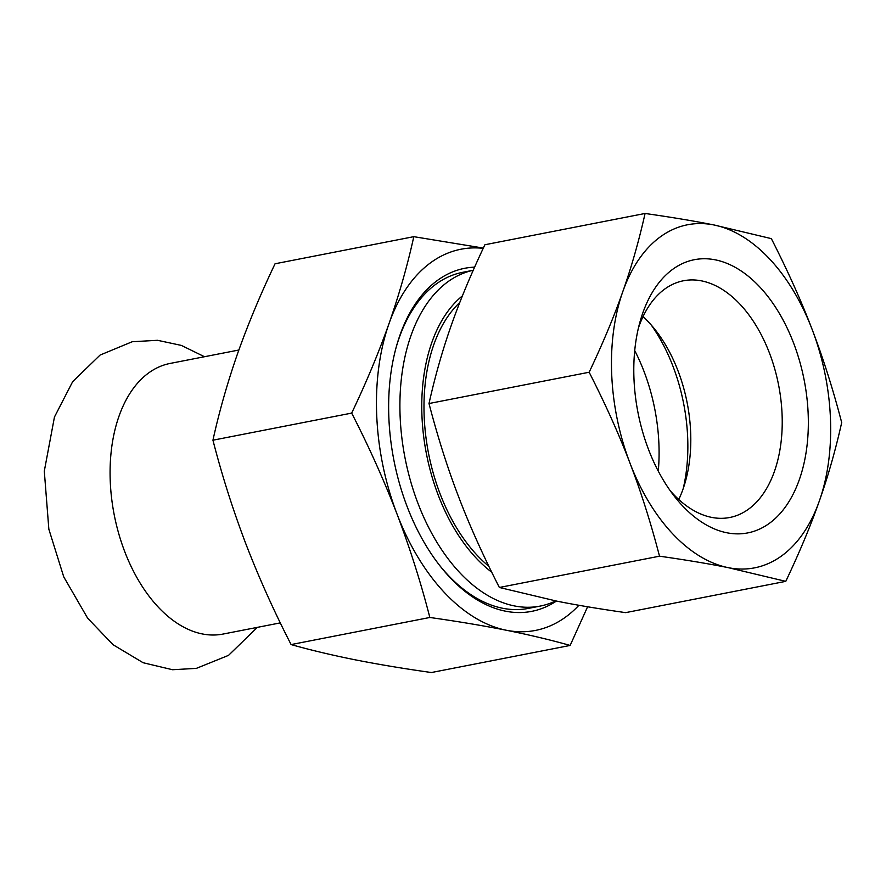 <?xml version="1.0" encoding="UTF-8"?>
<svg xmlns="http://www.w3.org/2000/svg" width="886" height="886" viewBox="0 0 886 886"><rect width="100%" height="100%" fill="white"/><g stroke="black" fill="none" stroke-linecap="round" stroke-linejoin="round"><path stroke-width="1.33" d="M238.866 350.014L170.112 363.437A137.884 83.871 78.9 0 0 118.979 416.276A137.884 83.871 78.9 0 0 131.084 566.409A137.884 83.871 78.9 0 0 222.973 634.077L280.319 622.88M396.396 346.515A171.219 104.149 -101.1 0 1 399.154 337.954A171.219 104.149 -101.1 0 1 462.647 272.334L473.235 270.263A171.219 104.149 78.9 0 0 410.96 335.639A171.219 104.149 78.9 0 0 425.989 522.075A171.219 104.149 78.9 0 0 540.095 606.102A171.219 104.149 78.9 0 0 555.666 600.918M540.095 606.102L528.289 608.416A171.219 104.149 -101.1 0 1 438.991 564.615M678.754 499.516A120.607 73.361 78.9 0 0 685.21 482.239A120.607 73.361 78.9 0 0 655.518 330.179A120.607 73.361 78.9 0 0 643.026 316.612M651.276 325.062A140.021 85.178 -101.1 0 1 683.217 488.585M670.325 490.855A120.607 73.361 78.9 0 0 673.194 494.011A120.607 73.361 78.9 0 0 729.721 517.502A120.607 73.361 78.9 0 0 782.028 430.452A120.607 73.361 78.9 0 0 740.02 304.252A120.607 73.361 78.9 0 0 683.483 280.762A120.607 73.361 78.9 0 0 638.485 327.798M658.276 471.142A142.413 86.629 78.9 0 0 634.73 350.601M491.73 572.212A155.681 94.702 -101.1 0 1 431.803 342.572A155.681 94.702 -101.1 0 1 462.403 295.88M459.768 302.514A152.115 92.532 78.9 0 0 433.797 344.698A152.115 92.532 78.9 0 0 488.862 566.32M682.508 505.806A139.168 84.657 -101.1 0 1 674.523 496.481A139.168 84.657 -101.1 0 1 640.246 321.009A139.168 84.657 -101.1 0 1 759.634 286.809A139.168 84.657 -101.1 0 1 799.36 479.559A139.168 84.657 -101.1 0 1 682.508 505.806M771.341 238.633L713.85 224.944C694.314 221.035 671.389 217.214 645.074 213.471C638.895 241.036 631.452 267.129 622.758 291.749C614.12 316.357 602.923 343.192 589.157 372.242C605.492 404.304 619.104 434.594 629.979 463.112C640.921 491.619 650.767 522.64 659.516 556.186C685.83 559.93 708.756 563.762 728.292 567.671L785.782 581.349C799.549 552.299 810.756 525.464 819.384 500.856C828.089 476.236 835.52 450.143 841.7 422.567C832.951 389.032 823.105 357.999 812.163 329.503C801.287 300.974 787.687 270.684 771.341 238.633M589.157 372.242L429.001 403.529C435.17 375.952 442.612 349.859 451.317 325.24C459.945 300.631 471.142 273.807 484.908 244.746L645.074 213.471M785.782 581.349L625.627 612.636C599.313 608.892 576.387 605.06 556.851 601.151L499.361 587.473C483.014 555.411 469.403 525.121 458.538 496.603C447.596 468.096 437.75 437.075 429.001 403.529M499.361 587.473L659.516 556.186M728.292 567.671A174.775 106.32 78.9 0 0 819.384 500.856A174.775 106.32 78.9 0 0 812.163 329.503A174.775 106.32 78.9 0 0 713.85 224.944A174.775 106.32 78.9 0 0 622.758 291.749A174.775 106.32 78.9 0 0 629.979 463.112A174.775 106.32 78.9 0 0 728.292 567.671M474.619 267.14A174.775 106.32 78.9 0 0 399.929 335.273A174.775 106.32 78.9 0 0 396.74 345.274A174.775 106.32 78.9 0 0 439.788 565.633A174.775 106.32 78.9 0 0 556.408 601.062M483.213 248.346A194.2 118.126 78.9 0 0 388.998 323.656A194.2 118.126 78.9 0 0 397.028 514.057A194.2 118.126 78.9 0 0 506.26 630.234A194.2 118.126 78.9 0 0 578.901 605.282M483.346 248.08L413.795 236.673C407.538 265.191 399.276 294.185 388.998 323.656C378.499 353.182 366.051 382.996 351.664 413.097C368.72 446.256 383.837 479.913 397.028 514.057C409.974 548.257 420.916 582.733 429.843 617.476C457.209 621.33 482.682 625.582 506.26 630.234C529.606 634.93 550.904 640.002 570.141 645.44L587.606 606.766M413.795 236.673L275.059 263.773C260.672 293.875 248.235 323.689 237.725 353.204C227.458 382.686 219.196 411.68 212.939 440.198L351.664 413.097M570.141 645.44L431.416 672.529C404.038 668.686 378.566 664.434 354.987 659.782C331.652 655.086 310.355 650.014 291.106 644.576C274.062 611.418 258.945 577.761 245.754 543.605C232.796 509.417 221.854 474.94 212.939 440.198M291.106 644.576L429.843 617.476M204.489 356.726L181.386 345.418L157.542 340.302L132.213 341.741L100.074 355.076L72.674 381.644L54.456 417.018L44.3 471.13L48.852 529.219L63.748 576.875L87.648 618.184L113.054 644.72L143.133 662.728L172.526 669.727L196.349 668.376L228.533 655.363L257.35 627.366"/></g></svg>
